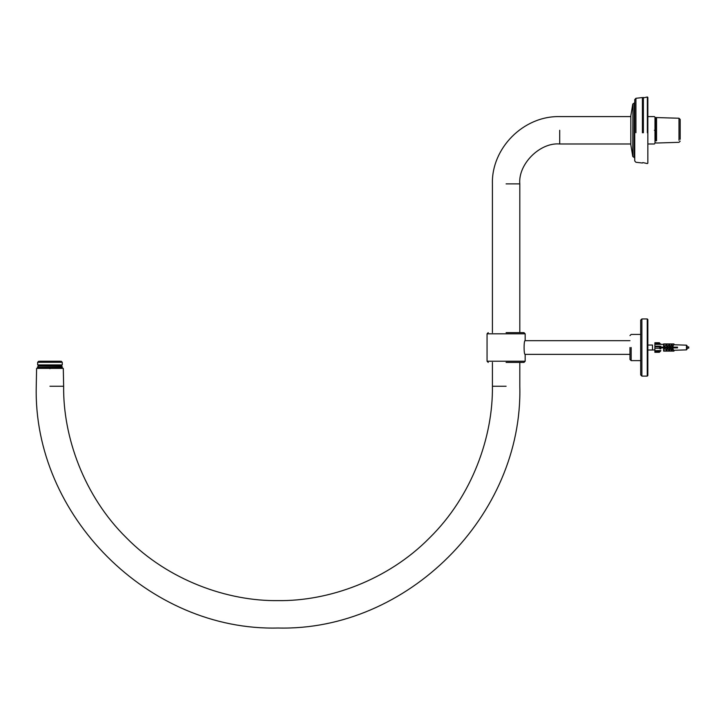 <?xml version="1.0" encoding="UTF-8"?>
<svg xmlns="http://www.w3.org/2000/svg" width="725" height="725" viewBox="0 0 725 725"><rect width="100%" height="100%" fill="white"/><g stroke="black" fill="none" stroke-linecap="round" stroke-linejoin="round"><path stroke-width="1.09" d="M49.943 386.235C32.281 386.235 32.281 386.235 49.943 386.235L63.646 386.235L63.283 368.373L36.603 368.373L36.25 386.235C32.933 515.439 148.815 631.33 278.028 628.013C407.233 631.33 523.124 515.439 519.807 386.235L519.807 362.409M49.943 368.726C67.606 368.726 67.606 368.726 49.943 368.726C32.281 368.726 32.281 368.726 49.943 368.726M647.842 143.985L654.385 143.985L654.983 143.387L654.983 117.178L654.385 116.589L647.842 116.589M654.385 130.282C654.385 147.945 654.385 147.945 654.385 130.282C654.385 112.62 654.385 112.62 654.385 130.282M63.646 386.235C62.957 436.504 83.792 495.918 126.431 537.823C168.336 580.471 227.759 601.306 278.028 600.617C328.298 601.306 387.712 580.471 429.617 537.823C472.265 495.918 493.1 436.504 492.411 386.235L492.411 362.409M519.807 332.639L519.807 183.878C518.022 164.14 539.962 142.2 559.7 143.985L559.7 130.282C559.7 112.62 559.7 112.62 559.7 130.282M60.257 361.222L39.639 361.222L60.257 361.222M38.715 361.222L37.646 362.292L61.235 362.292M61.235 364.911L37.646 364.911L38.715 365.989M38.633 368.373L37.446 367.294L61.978 367.294M37.446 367.294L61.978 367.058M680.186 139.263L680.186 119.435L678.99 118.238L678.99 140.251M655.772 140.831L655.772 117.541L678.99 118.238M656.542 140.831L656.542 117.541M635.925 132.693L635.925 98.292L634.737 99.615L634.737 160.95L635.925 162.273L642.404 163.016L642.839 162.581L647.362 163.578L647.842 163.152L647.842 97.413L647.362 96.987L647.362 132.793M634.737 102.288L634.257 103.113L634.257 157.461L632.943 156.7L632.943 103.874L632.771 156.464L630.832 144.819L630.832 115.755L632.771 104.11M647.362 96.987L642.839 97.984L642.404 97.558L642.404 132.757M643.374 97.44L643.374 132.757M642.839 97.984L642.839 132.72M629.971 347.529C629.971 332.168 629.971 332.168 629.971 347.529L629.971 359.437L631.167 360.624L640.692 360.624M525.163 333.826L487.055 333.826L487.055 361.222L525.163 361.222L525.163 354.489C523.74 354.924 523.74 340.134 525.163 340.56L525.163 333.826L523.976 332.639L506.104 332.639M506.104 362.409L523.976 362.409L525.163 361.222M660.838 350.782L659.324 352.296L660.838 350.764L659.324 352.296L654.883 352.296L654.883 351.707L654.883 352.296L659.324 352.287L654.883 352.296L654.883 350.71L660.838 350.565M663.62 344.393L660.838 344.293L659.324 342.753L654.883 342.753L654.883 343.351L659.922 343.351L659.324 342.753L654.883 342.753L654.883 343.351L654.883 342.753M687.046 349.178L687.046 345.771L686.466 345.173L686.466 349.876L687.046 349.169L686.466 349.876L673.969 350.293M687.046 348.208L688.75 348.118L688.75 346.931L687.046 346.84L688.75 346.931M647.842 350.003L652.5 350.003L652.5 345.372M660.81 350.809L660.276 351.335L660.81 350.809M665.867 350.501L665.867 351.108L663.62 351.118L663.62 347.864L660.81 347.864L660.838 348.816L659.922 348.807L659.324 346.777L660.838 346.197L660.81 347.148L660.276 347.148L660.81 347.148M659.324 346.777L659.922 346.188L654.883 346.188L654.883 346.777L659.324 346.777M663.62 344.402L654.883 344.321L654.883 350.71M660.81 347.855L660.276 347.139L677.513 347.148L677.513 347.864L672.637 347.864L673.969 351.108L671.803 351.118L673.969 351.108M659.922 343.351L659.324 342.753M673.969 344.765L677.513 344.892L673.969 344.756M664.109 347.139L664.109 343.931L666.347 343.94L664.571 347.148M665.16 347.148L667.145 347.148L667.118 343.931L669.157 343.94L667.598 347.148M669.782 347.148L669.782 343.931L671.685 343.94L670.263 347.148M672.229 347.148L672.229 343.931L673.969 343.94L672.637 347.148M671.803 351.118L671.803 347.864L670.263 347.864L671.685 351.108L669.284 351.118L671.685 351.108M669.284 351.118L669.284 347.864L667.598 347.864L669.157 351.108L666.619 351.118L669.157 351.108M667.598 347.864L664.571 347.864L666.347 350.311L665.867 351.108M660.838 348.816L659.922 348.807M673.969 350.284L677.513 350.193M663.62 351.118L666.347 351.108M660.276 347.148L664.245 347.148M668.658 347.166L667.145 347.148M671.187 347.157L669.157 347.157M673.552 347.157L671.685 347.157M677.513 347.148L673.969 347.157M667.118 347.855L667.118 351.072L669.157 351.09L666.619 351.118M664.109 343.931L663.62 343.931L663.62 347.148M664.571 347.864L663.62 347.864M664.109 351.072L666.347 351.09L663.62 351.072L664.109 351.072L664.109 347.855M666.347 351.09L666.347 350.311M667.118 343.931L666.619 343.931L666.619 347.148M669.782 343.931L669.284 343.931L669.284 347.148M670.263 347.864L669.782 347.855L669.782 351.072L671.685 351.09L669.782 351.072M672.229 343.931L671.803 347.148M672.637 347.864L672.229 351.072L673.552 351.108M668.658 351.108L668.658 350.374M671.187 350.266L671.187 351.108M666.619 347.864L666.619 351.072L667.118 351.072M669.782 347.855L669.284 347.864M673.552 351.09L672.229 351.072M654.883 344.321L654.883 343.351M640.692 347.529L640.692 320.133L640.692 374.916L641.888 376.112L641.888 318.946L641.888 347.529M647.244 347.529L647.244 318.946L647.244 376.112L647.842 375.514L647.842 319.535L647.842 347.529M506.104 386.235C523.767 386.235 523.767 386.235 506.104 386.235L492.411 386.235M519.807 183.878L506.104 183.878C488.442 183.878 488.442 183.878 506.104 183.878M631.167 347.529C631.167 330.627 631.167 330.627 631.167 347.529L631.167 360.624M659.922 351.688L654.883 351.688M659.324 348.208L654.883 348.208M492.411 332.639L492.411 183.878C491.351 148.58 523.088 115.792 559.7 116.589L630.832 116.589M559.7 143.985L630.832 143.985M61.181 361.222L62.25 362.292L62.25 364.911L61.262 365.989L38.633 365.989L37.446 367.058M37.646 362.292L37.646 364.911M60.365 366.388L61.262 365.989L62.45 367.058L61.262 368.373L60.365 367.965M654.983 142.571L656.542 143.024L678.99 142.327L680.186 141.139M654.983 117.994L655.772 117.541M634.257 157.461L634.737 158.286M634.257 103.113L632.943 103.874M642.404 97.558L635.925 98.292M629.971 335.612L631.167 334.424L640.692 334.424M525.118 354.371L629.971 354.371M525.118 340.678L629.971 340.678M487.055 361.222L488.242 362.409M487.055 333.826L488.242 332.639M652.5 345.046L647.842 345.046M652.5 350.003L654.883 349.885M659.913 346.188L654.883 346.188M677.513 344.864L686.466 345.173M640.692 320.133L641.888 318.946L647.244 318.946L647.842 319.535M641.888 376.112L647.244 376.112"/></g></svg>
